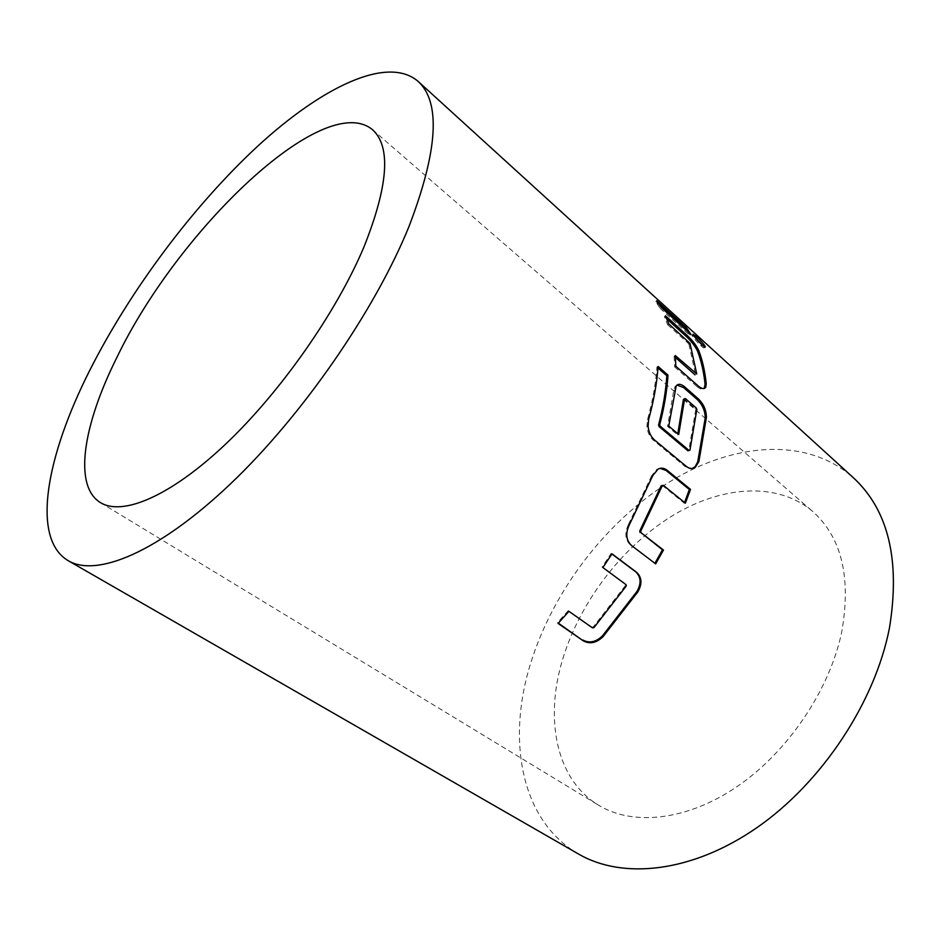 <?xml version="1.0" encoding="UTF-8"?>
<svg xmlns="http://www.w3.org/2000/svg" width="941" height="941" viewBox="0 0 941 941"><rect width="100%" height="100%" fill="white"/><g stroke="black" fill="none" stroke-linecap="round" stroke-linejoin="round"><path stroke-width="0.71" stroke-dasharray="4.71 3.53" d="M694.623 336.807L692 335.278C693.317 337.76 696.281 341.254 700.904 345.782C703.292 347.864 704.421 348.488 704.315 347.676L703.445 346.135M657.982 368.025L656.912 367.084C655.783 383.434 652.654 400.972 647.502 419.698L646.938 426.414C647.514 432.248 649.655 436.859 653.348 440.223L685.154 466.607L692.223 468.512M677.014 385.092L675.003 386.563L673.709 390.539L667.569 426.426L677.544 434.836L677.802 433.73M683.448 399.302L684.178 399.066L695.105 408.547L695.681 409.9L688.788 450.457L687.918 450.786M562.824 658.759C580.091 602.181 621.413 547.744 670.886 516.68C720.265 485.956 776.76 480.933 812.695 511.457C841.713 537.346 851.37 577.633 841.654 632.317C829.527 690.176 787.864 751.918 737.285 786.464C686.624 821.023 632.728 826.151 598.476 805.155C555.684 779.301 544.463 718.312 562.824 658.759M578.656 854.099C520.138 820.387 506.505 738.873 531.112 661.77C553.92 589.619 606.545 521.102 669.874 481.71C733.004 442.87 806.472 436.165 853.252 477.628M660.112 305.696L655.771 301.755L660.123 308.401L661.158 307.436M660.123 308.401L690.012 335.514L691.047 334.573M687.083 330.961L690.012 335.514M655.771 301.755L656.771 300.755M666.851 318.917L664.417 316.717L667.628 324.751L668.733 323.857M667.628 324.751L688.13 343.218L689.224 342.348M688.13 343.218L688.941 344.335L690.035 343.465M688.941 344.335L695.587 374.718M675.426 357.462L674.109 356.298L675.273 355.557M674.109 356.298L674.662 366.931L675.838 366.249M674.662 366.931L696.987 386.598L698.163 385.939M696.987 386.598C700.316 389.28 702.715 389.892 704.162 388.468M664.417 316.717L665.499 315.788M689.953 450.151L688.788 450.457M696.858 409.37L695.681 409.9M696.293 408.018L695.105 408.547M685.354 398.525L684.178 399.066M678.708 434.495L677.544 434.836M668.745 426.073L667.569 426.426M674.897 389.986L673.709 390.539M686.307 466.407L685.154 466.607M654.501 439.988L653.348 440.223M648.655 419.38L647.502 419.698M658.088 366.472L656.912 367.084M660.147 468.359L656.865 469.3L651.713 475.64L652.807 475.581M651.713 475.64L628.317 524.725L629.27 524.96M628.317 524.725C624.436 533.229 625.212 540.063 630.658 545.239L631.576 545.557M630.658 545.239L655.654 563.894M662.241 485.38L684.295 503.212L685.389 503.176M684.566 502.518L684.295 503.212M611.909 554.002L611.144 553.437L602.052 567.047L602.863 567.541M602.052 567.047L626.106 584.69M625.295 584.196L626.188 586.102M625.377 585.596L593.348 626.835L593.959 627.588M593.348 626.835L591.936 627.141L592.548 627.906M591.936 627.141L568.917 611.332M568.317 610.568L557.531 622.601L558.072 623.424M557.531 622.601L558.331 623.142M611.144 553.437L612.003 553.849M701.939 344.853L700.904 345.782M704.327 347.688L705.009 347.076M372.448 129.646L812.695 511.457M100.428 502.6L598.476 805.155M691.976 335.255L692.988 334.29M676.179 385.951L674.991 386.551M657.994 469.171L656.865 469.288"/><path stroke-width="1.41" d="M703.445 346.135L694.623 336.807M701.939 344.853C704.28 346.923 705.421 347.558 705.35 346.759C704.044 344.288 701.01 340.83 696.234 336.408L692.988 334.29C694.305 336.76 697.281 340.277 701.939 344.853M692.223 468.512L695.176 466.677L697.728 461.831L705.232 417.886C705.127 410.676 702.374 404.465 696.987 399.266L683.554 387.539L677.014 385.092M684.636 398.761L678.708 434.495L668.745 426.073L676.179 385.951C678.143 383.516 681.002 383.834 684.742 386.927L698.163 398.678C703.586 403.948 706.338 410.182 706.42 417.357L698.892 461.549L695.211 467.395C692.494 469.194 689.53 468.865 686.307 466.407L654.501 439.988C650.784 436.589 648.643 431.978 648.09 426.132L648.655 419.38C653.83 400.548 656.971 382.905 658.088 366.472L668.004 375.13C667.04 390.597 664.287 407.124 659.723 424.72L660.17 426.179L689.083 450.48L689.953 450.151L696.858 409.37L696.293 408.018L685.354 398.525L683.448 399.302L677.802 433.73M689.083 450.48L687.918 450.786L659.006 426.496L658.559 425.05C663.099 407.559 665.852 391.115 666.828 375.741L657.982 368.025M116.578 358.074C176.99 231.368 323.622 89.43 372.448 129.646C391.15 146.42 388.362 185.436 364.085 246.671C336.537 312.236 280.359 392.444 225.228 444.481C170.015 496.625 122.33 516.244 100.428 502.6C72.963 485.85 83.431 424.497 116.578 358.074M652.807 475.581L629.27 524.96C625.353 533.441 626.118 540.299 631.576 545.557L655.654 563.894L663.476 550.062L640.927 532.63L640.75 531.159L662.276 485.709L663.323 485.333L685.389 503.176L690.494 489.402L667.228 470.347C664.134 467.936 661.064 467.536 657.994 469.171L652.807 475.581M602.863 567.541L626.106 584.69L626.188 586.102L593.959 627.588L592.548 627.906L568.917 611.332L558.072 623.424L583.232 640.809C589.901 644.373 596.523 642.974 603.099 636.598L637.786 591.971C642.374 583.926 641.938 577.339 636.504 572.199L612.003 553.849L602.863 567.541M409.017 226.452C374.859 310.706 301.861 416.251 229.98 484.356C157.959 552.649 96.511 577.527 68.281 560.73C30.63 538.57 46.427 455.856 89.889 370.095C130.587 289.699 193.364 205.773 257.74 146.137C321.704 87.301 387.257 55.084 417.98 81.267C440.953 102.11 437.977 150.501 409.017 226.452M417.98 81.267L853.252 477.628C888.363 509.998 900.443 560.048 889.492 627.776C875.154 701.986 822.081 782.465 756.999 827.598C691.811 872.789 622.66 879.694 578.656 854.099L68.281 560.73M668.733 323.857L690.035 343.465L696.752 374L675.273 355.557L675.838 366.249L698.163 385.939C701.857 388.962 704.397 389.374 705.785 387.174L706.232 383.681C704.985 371.472 702.504 360.438 698.775 350.605C696.399 345.453 692.494 340.371 687.083 335.337L665.499 315.788L668.733 323.857M661.158 307.436L691.047 334.573L686.507 327.797L656.771 300.755L661.158 307.436M687.083 330.961L685.507 328.762L686.507 327.797M685.507 328.762L660.112 305.696M695.034 374.859L675.426 357.462M704.162 388.468L705.08 384.387L706.232 383.681M705.08 384.387C703.844 372.236 701.374 361.262 697.693 351.475L698.775 350.605M697.693 351.475C695.281 346.288 691.388 341.218 686.013 336.255L687.083 335.337M686.013 336.255L666.851 318.917M660.17 426.179L659.006 426.496M684.742 386.927L683.554 387.539M698.163 398.678L696.987 399.266M706.42 417.357L705.232 417.886M698.892 461.549L697.728 461.831M668.004 375.13L666.828 375.741M659.723 424.72L658.559 425.05M654.877 563.306L662.499 549.815L663.476 550.062M662.499 549.815L640.927 532.63M639.962 532.394L639.774 530.936L640.75 531.159M639.774 530.936L661.182 485.756L662.276 485.709M661.182 485.756L663.323 485.333M684.566 502.518L689.365 489.52L690.494 489.402M689.365 489.52L666.11 470.476L667.228 470.347M666.11 470.476L660.147 468.359M558.331 623.142L583.232 640.809M582.679 639.974C589.419 643.526 596.018 642.138 602.475 635.834L603.099 636.598M602.475 635.834L636.951 591.466L637.786 591.971M636.951 591.466C641.503 583.408 641.068 576.845 635.634 571.775L636.504 572.199M635.634 571.775L611.909 554.002M696.234 336.408L695.246 337.372M704.621 387.857L705.785 387.174M695.211 467.395L694.082 467.618"/></g></svg>
